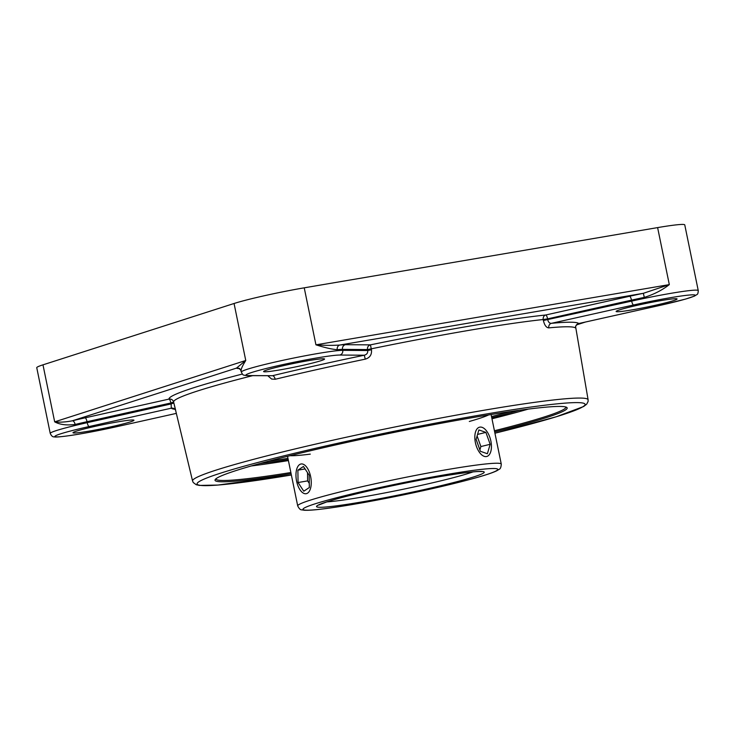<?xml version="1.0" encoding="UTF-8"?>
<svg xmlns="http://www.w3.org/2000/svg" width="735" height="735" viewBox="0 0 735 735"><rect width="100%" height="100%" fill="white"/><g stroke="black" fill="none" stroke-linecap="round" stroke-linejoin="round"><path stroke-width="1.1" d="M260.043 463.5A164.879 9.978 168.4 0 0 288.193 459.55M491.761 417.765A164.879 9.978 168.4 0 0 519.195 410.305M510.338 411.563A163.767 9.904 -11.6 0 1 491.522 416.589M287.955 458.374A163.767 9.904 -11.6 0 1 268.679 461.167M251.232 465.972A178.633 10.804 168.4 0 0 288.405 460.579M491.972 418.785A178.633 10.804 168.4 0 0 528.272 409.11M565.84 407.006A178.633 10.804 -11.6 0 1 565.867 407.107A178.633 10.804 -11.6 0 1 544.819 416.791A178.633 10.804 -11.6 0 1 494.425 430.747M290.858 472.532A178.633 10.804 -11.6 0 1 215.888 478.944A178.633 10.804 -11.6 0 1 215.879 478.843M494.664 431.914A179.744 10.869 168.4 0 0 545.995 417.719A179.744 10.869 168.4 0 0 566.722 407.392A179.744 10.869 168.4 0 0 388.916 433.466A179.744 10.869 168.4 0 0 215.217 479.551A179.744 10.869 168.4 0 0 291.106 473.698M629.583 296.269L545.719 314.993A3.951 1.084 -102.6 0 1 547.621 318.861L631.484 300.137A3.951 1.084 -102.6 0 0 629.583 296.269A56.806 3.436 168.4 0 1 643.355 293.311L644.301 297.39C653.865 294.423 662.207 290.16 669.319 284.61L315.94 344.825C324.971 345.459 332.927 345.533 339.8 345.037L643.355 293.311L669.319 284.61L657.614 227.602L304.235 287.826A52.856 3.197 168.4 0 0 234.061 303.491L245.756 360.49L54.675 421.844C59.737 422.45 65.626 422.111 72.352 420.797A3.951 1.994 -103.6 0 1 75.135 424.462A52.856 3.197 -11.6 0 1 87.024 421.706A3.951 1.084 77.4 0 0 85.122 417.829A56.806 3.436 168.4 0 0 72.352 420.797L236.486 368.106L245.756 360.49C242.256 366.094 240.722 369.65 241.154 371.166M252.629 375.668A204.578 12.376 -11.6 0 0 173.625 402.054L173.855 403.01L171.117 403.938L170.887 402.982L173.625 402.054A3.951 3.941 -12.9 0 0 168.986 399.105A3.951 1.084 77.4 0 1 170.887 402.982L87.024 421.706L87.217 422.671A52.856 3.197 168.4 0 0 50.237 433.402L36.75 367.702A52.856 3.197 168.4 0 1 42.979 364.836L54.675 421.844C59.82 424.665 66.646 425.537 75.135 424.462M304.235 287.826L315.94 344.825C324.815 347.655 331.926 349.281 337.273 349.704A52.856 3.197 -11.6 0 1 342.519 349.382L342.712 350.347A52.856 3.197 168.4 0 0 285.299 359.792A52.856 3.197 168.4 0 0 241.319 372.057L240.547 369.751M238.985 368.465A3.951 3.794 90.4 0 0 238.765 368.501A56.806 3.436 168.4 0 1 236.486 368.106A3.951 3.941 145.3 0 1 240.529 369.723A3.951 3.941 145.3 0 1 240.556 369.751M337.273 349.704A3.951 3.409 84.3 0 1 339.8 345.037A56.806 3.436 168.4 0 1 345.432 344.687L370.431 344.862L371.258 348.831A204.578 12.376 -11.6 0 1 469.343 330.291A204.578 12.376 -11.6 0 1 543.22 319.532L547.621 318.861L547.786 319.835C548.365 322.206 549.559 323.372 551.379 323.336A3.951 3.436 -95.5 0 0 548.797 327.874C546.316 327.7 544.516 325.247 543.385 320.506L631.677 301.102A3.951 1.084 -102.6 0 0 633.579 304.979A48.905 2.958 -11.6 0 1 693.178 294.827A48.905 2.958 -11.6 0 1 660.949 305.172L578.748 323.519A208.235 12.596 168.4 0 0 551.379 323.336L633.579 304.979M42.979 364.836L234.061 303.491M661.087 305.135A3.951 1.084 -102.6 0 1 661.022 305.163L685.617 299.062L694.382 296.131L696.964 294.533C697.726 294.331 698.158 293.017 698.25 290.582L684.763 224.882A52.856 3.197 168.4 0 0 657.614 227.602M371.46 349.796C371.947 354.656 369.88 357.78 365.267 359.149L364.303 355.216A208.235 12.596 168.4 0 0 272.474 375.714L247.153 375.631A3.951 3.794 90.4 0 0 247.971 375.548A48.905 2.958 -11.6 0 1 280.2 365.194A48.905 2.958 -11.6 0 1 339.8 355.042L364.303 355.216C366.82 354.518 367.959 352.956 367.721 350.521L371.46 349.796L371.258 348.831L367.518 349.557A3.951 3.794 90.4 0 1 370.431 344.862A208.529 12.614 168.4 0 1 545.719 314.993A3.951 3.353 -96 0 0 543.22 319.532L543.385 320.506M247.971 375.548L272.474 375.714A3.951 1.939 -103.6 0 1 275.193 379.269L271.647 379.058L267.825 375.778M173.855 403.01L175.711 410.47L174.902 409.257A3.951 3.941 -45.2 0 0 171.319 408.191A208.235 12.596 168.4 0 0 174.921 409.276M575.643 327.259L575.652 328.067A3.951 3.941 134.8 0 1 578.748 323.519L578.656 323.547M171.117 403.938L171.319 408.191L89.119 426.548A3.951 1.084 77.4 0 1 87.217 422.671L171.117 403.938M175.555 410.112A3.951 3.941 -45.2 0 0 174.902 409.257L174.397 408.871M632.1 309.876A31.127 1.883 -11.6 0 1 616.114 311.484A31.127 1.883 -11.6 0 1 646.221 303.38A31.127 1.883 -11.6 0 1 677.091 298.961A31.127 1.883 -11.6 0 1 632.1 309.876M320.901 360.72A31.127 1.883 -11.6 0 1 286.788 368.648A31.127 1.883 -11.6 0 1 263.589 371.552A31.127 1.883 -11.6 0 1 293.706 363.448A31.127 1.883 -11.6 0 1 324.576 359.038A31.127 1.883 -11.6 0 1 320.901 360.72M117.977 421.835A31.127 1.883 -11.6 0 1 133.963 420.236A31.127 1.883 -11.6 0 1 103.846 428.33A31.127 1.883 -11.6 0 1 72.985 432.75A31.127 1.883 -11.6 0 1 117.977 421.835M290.04 455.691A103.901 6.284 168.4 0 0 310.289 454.12M469.325 421.477A103.901 6.284 168.4 0 0 488.554 414.944M310.335 489.041A15.077 7.322 80.3 0 1 306.146 493.709A15.077 7.322 80.3 0 1 296.389 480.074A15.077 7.322 80.3 0 1 301.074 463.978A15.077 7.322 80.3 0 1 309.435 472.357A15.077 7.322 80.3 0 1 310.335 489.041M307.524 472.669L307.634 480.901L309.279 483.391M297.886 470.17L303.445 466.477L309.159 475.159L309.334 487.525L303.775 491.21L298.052 482.528L297.886 470.17L305.062 468.939M298.052 482.528L307.634 480.901M486.377 430.738A15.077 7.727 -103.7 0 1 491.439 446.173A15.077 7.727 -103.7 0 1 486.699 456.49A15.077 7.727 -103.7 0 1 475.628 443.664A15.077 7.727 -103.7 0 1 479.569 427.182A15.077 7.727 -103.7 0 1 486.377 430.738M487.388 453.743L480.368 451.281L476.115 439.374L478.871 429.929L485.899 432.391L490.153 444.298L487.388 453.743M479.891 449.939L480.883 446.549L477.098 435.993M490.153 444.298L480.883 446.549M485.899 432.391L477.557 434.422M494.931 433.218L556.248 416.773L583.709 406.483L586.686 404.186L588.092 401.485L588.11 399.803A201.895 12.21 168.4 0 0 484.411 410.176A201.895 12.21 168.4 0 0 192.57 480.993L193.241 482.528L196.227 484.723L199.378 485.422L217.9 485.063L291.372 475.003A197.945 11.971 -11.6 0 1 222.622 472.513A197.945 11.971 -11.6 0 1 483.336 414.503A197.945 11.971 -11.6 0 1 494.931 433.209M698.25 290.582A52.856 3.197 168.4 0 0 631.677 301.102L631.484 300.137A52.856 3.197 -11.6 0 1 644.301 297.39M242.339 374.051A208.529 12.614 168.4 0 0 168.986 399.105L85.122 417.829M339.8 355.042A3.951 3.794 90.4 0 0 342.712 350.347L367.721 350.521L367.518 349.557L342.519 349.382A3.951 3.794 90.4 0 1 345.432 344.687M585.097 322.114L576.543 324.861M275.193 379.269A204.284 12.357 -11.6 0 1 365.267 359.149M548.797 327.874A204.284 12.357 -11.6 0 1 575.652 328.067M575.615 327.038L575.652 327.36C575.174 326.34 576.194 325.063 578.711 323.538L661.022 305.163A3.951 1.084 -102.6 0 1 660.949 305.172M50.237 433.402C51.432 435.956 52.755 437.104 54.215 436.847C55.042 437.343 60.601 436.875 70.891 435.432C84.406 433.374 99.629 430.471 116.562 426.723L176.345 413.382L116.488 426.732A3.951 1.084 77.4 0 0 116.562 426.723A3.951 1.084 77.4 0 0 116.626 426.704M116.488 426.732A48.905 2.958 -11.6 0 1 56.898 436.893A48.905 2.958 -11.6 0 1 89.119 426.548M472.982 471.898A81.172 4.906 -11.6 0 1 400.483 489.813A81.172 4.906 -11.6 0 1 326.79 501.904M309.959 500.259A103.901 6.284 168.4 0 0 297.712 505.9C299.099 508.666 300.44 509.989 301.736 509.851L304.29 510.237C308.231 510.467 314.865 509.98 324.199 508.785C344.651 506.13 370.66 501.573 402.229 495.124C432.419 488.876 457.234 483.033 476.703 477.585C486.395 474.856 493.111 472.577 496.842 470.74L499.166 469.307C500.379 468.939 501.077 467.212 501.279 464.116A103.901 6.284 168.4 0 0 423.856 473.799A103.901 6.284 168.4 0 0 309.959 500.259M314.681 503.962A99.455 6.018 -11.6 0 1 483.373 469.169A99.455 6.018 -11.6 0 1 403.102 494.94A99.455 6.018 -11.6 0 1 314.681 503.962M326.606 501.922A85.618 5.182 168.4 0 0 402.725 494.159A85.618 5.182 168.4 0 0 471.833 471.971A85.618 5.182 168.4 0 0 326.606 501.922M240.529 369.723L238.673 368.373L239.592 368.419M585.418 322.04L576.506 324.907M588.11 399.803L575.661 327.002M192.57 480.993L174.204 404.489M241.319 372.057C243.193 375.392 242.265 374.951 247.153 375.631M287.532 456.316L297.712 505.9M491.099 414.531L501.279 464.116M318.834 505L327.066 501.812C347.71 495.004 405.665 482.169 444.399 475.867C462.131 472.963 473.919 471.512 479.762 471.502L481.499 471.604"/></g></svg>
